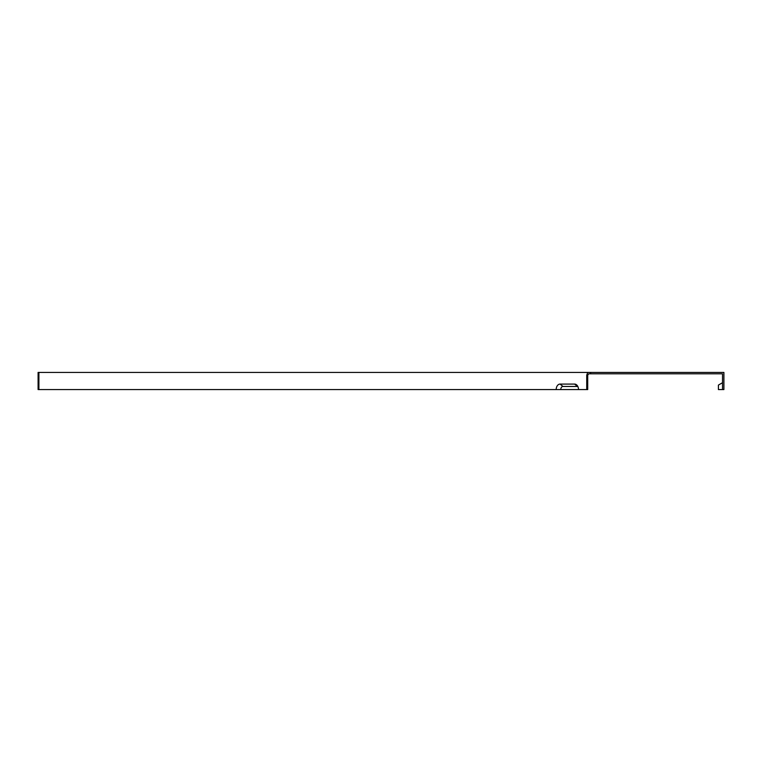 <?xml version="1.0" encoding="UTF-8"?>
<svg xmlns="http://www.w3.org/2000/svg" width="762" height="762" viewBox="0 0 762 762"><rect width="100%" height="100%" fill="white"/><g stroke="black" fill="none" stroke-linecap="round" stroke-linejoin="round"><path stroke-width="1.14" d="M577.825 386.486A3.115 2.2 -90 0 0 577.529 386.458L562.975 386.458A3.115 2.2 90 0 0 560.775 389.572L587.712 389.572L587.712 375.171L586.74 375.171L586.74 389.572M560.775 389.572L556.193 389.572A5.486 3.877 90 0 1 560.07 384.086L574.615 384.086A5.486 3.877 90 0 1 576.853 385.096A5.486 3.877 90 0 1 578.501 389.572M718.414 385.086L722.528 382.715L718.414 385.086L718.414 389.572L723.9 389.572L723.9 372.428L38.1 372.428L38.1 389.572L38.9 389.572L38.9 372.428M590.617 372.428L590.617 373.799L722.528 373.799L722.528 389.572M590.617 373.799L588.683 373.799L587.712 375.171M556.193 389.572L38.9 389.572M586.74 375.171L587.712 372.428M560.07 384.086L562.975 386.458M574.615 384.086L577.529 386.458"/></g></svg>
